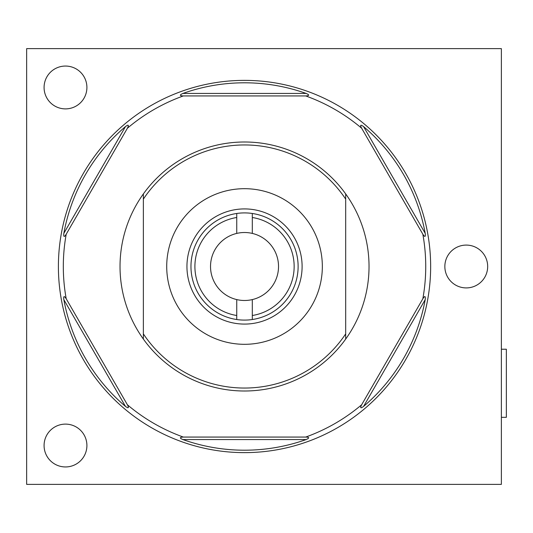 <?xml version="1.0" encoding="UTF-8"?>
<svg xmlns="http://www.w3.org/2000/svg" width="533" height="533" viewBox="0 0 533 533"><rect width="100%" height="100%" fill="white"/><g stroke="black" fill="none" stroke-linecap="round" stroke-linejoin="round"><path stroke-width="0.8" d="M86.906 445.535A21.413 21.413 0 0 1 65.492 466.948A21.413 21.413 0 0 1 44.079 445.535A21.413 21.413 0 0 1 65.492 424.115A21.413 21.413 0 0 1 86.906 445.535M26.65 484.377L501.373 484.377L501.373 48.623L26.65 48.623L26.65 484.377M44.079 87.465A21.413 21.413 0 0 1 65.492 66.052A21.413 21.413 0 0 1 86.906 87.465A21.413 21.413 0 0 1 65.492 108.885A21.413 21.413 0 0 1 44.079 87.465M444.848 266.5A21.413 21.413 0 0 1 466.262 245.087A21.413 21.413 0 0 1 487.675 266.5A21.413 21.413 0 0 1 466.262 287.913A21.413 21.413 0 0 1 444.848 266.5M501.373 417.332L506.35 417.332L506.35 349.228L501.373 349.228M244.527 80.37A186.13 186.13 0 0 0 58.397 266.5A186.13 186.13 0 0 0 244.527 452.63A186.13 186.13 0 0 0 430.651 266.5A186.13 186.13 0 0 0 244.527 80.37M182.899 439.558A183.698 183.698 0 0 0 306.149 439.558C309.62 438.013 309.48 437.18 305.715 437.067A181.213 181.213 0 0 0 361.64 404.78C359.942 408.138 360.588 408.678 363.586 406.399A183.698 183.698 0 0 0 425.207 299.659C425.607 295.882 424.814 295.588 422.836 298.786A181.213 181.213 0 0 0 422.836 234.214C424.894 237.365 425.68 237.078 425.207 233.341A183.698 183.698 0 0 0 363.586 126.601C360.508 124.369 359.862 124.909 361.64 128.22A181.213 181.213 0 0 0 305.715 95.933C309.48 95.733 309.62 94.901 306.149 93.442A183.698 183.698 0 0 0 182.899 93.442C179.428 94.987 179.574 95.82 183.332 95.933A181.213 181.213 0 0 0 127.407 128.22C129.113 124.862 128.466 124.322 125.468 126.601A183.698 183.698 0 0 0 63.84 233.341C63.447 237.118 64.233 237.412 66.212 234.214A181.213 181.213 0 0 0 66.212 298.786C64.16 295.635 63.367 295.922 63.84 299.659A183.698 183.698 0 0 0 125.468 406.399C128.54 408.631 129.186 408.091 127.407 404.78A181.213 181.213 0 0 0 183.332 437.067C179.574 437.267 179.428 438.099 182.899 439.558L306.149 439.558M183.332 437.067L305.715 437.067M183.332 95.933L305.715 95.933M422.836 234.214L361.64 128.22M422.836 298.786L361.64 404.78M66.212 298.786L127.407 404.78M66.212 234.214L127.407 128.22M345.684 193.919A124.502 124.502 0 0 1 345.684 339.081L345.684 193.919A124.502 124.502 0 0 0 244.527 141.998A124.502 124.502 0 0 1 345.684 193.919M345.684 339.081A124.502 124.502 0 0 1 244.527 391.002A124.502 124.502 0 0 0 345.684 339.081L345.684 333.885A121.544 121.544 0 0 1 143.37 333.885L143.37 339.081A124.502 124.502 0 0 1 143.37 193.919L143.37 333.885M143.37 193.919A124.502 124.502 0 0 1 244.527 141.998A124.502 124.502 0 0 0 143.37 193.919L143.37 199.115A121.544 121.544 0 0 1 345.684 199.115M244.527 391.002A124.502 124.502 0 0 1 143.37 339.081A124.502 124.502 0 0 0 244.527 391.002M244.527 188.689A77.811 77.811 0 0 0 166.716 266.5A77.811 77.811 0 0 0 244.527 344.311A77.811 77.811 0 0 0 322.338 266.5A77.811 77.811 0 0 0 244.527 188.689M252.309 315.503L252.309 299.586A33.985 33.985 0 0 0 252.309 233.414L252.309 217.497A49.616 49.616 0 0 1 252.309 315.503L252.309 319.527L252.309 315.503M236.745 217.497L236.745 233.414A33.985 33.985 0 0 0 236.745 299.586L236.745 315.503A49.616 49.616 0 0 1 236.745 217.497L236.745 213.473A53.6 53.6 0 0 0 236.745 319.527A53.6 53.6 0 0 0 298.12 266.5A53.6 53.6 0 0 0 236.745 213.473L236.745 217.497M244.527 208.916A57.584 57.584 0 0 1 302.104 266.5A57.584 57.584 0 0 1 244.527 324.084A57.584 57.584 0 0 1 186.943 266.5A57.584 57.584 0 0 1 244.527 208.916M252.309 217.497L252.309 213.473L252.309 217.497M236.745 299.586A33.985 33.985 0 0 0 252.309 299.586M236.745 315.503L236.745 319.527L236.745 315.503M252.309 233.414A33.985 33.985 0 0 0 236.745 233.414M182.899 93.442L306.149 93.442M425.207 299.659L363.586 406.399M363.586 126.601L425.207 233.341M125.468 406.399L63.84 299.659M63.84 233.341L125.468 126.601"/></g></svg>
